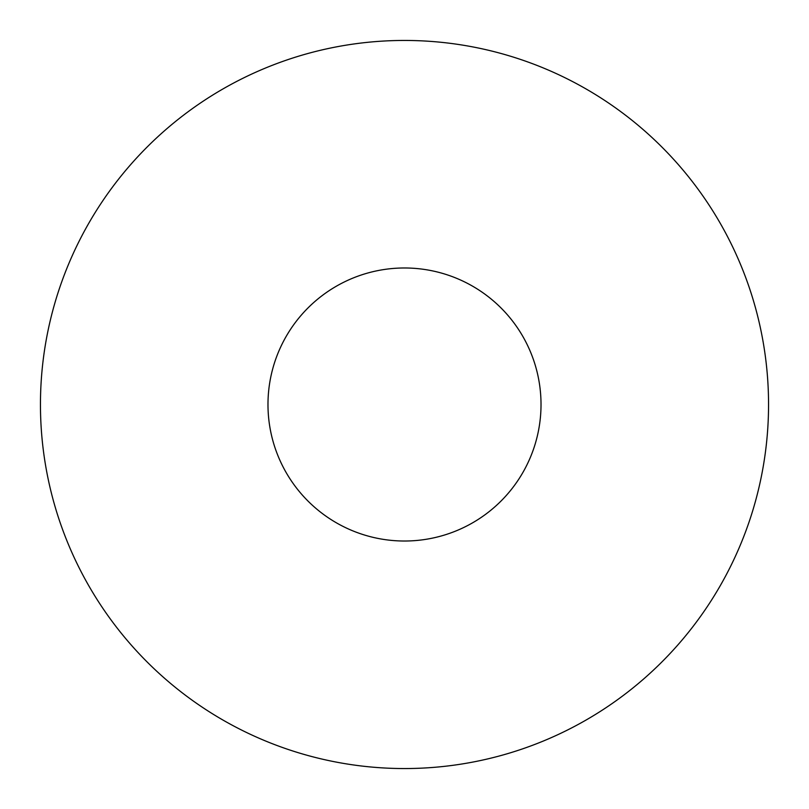 <?xml version="1.0" encoding="UTF-8"?>
<svg xmlns="http://www.w3.org/2000/svg" width="809" height="809" viewBox="0 0 809 809"><rect width="100%" height="100%" fill="white"/><g stroke="black" fill="none" stroke-linecap="round" stroke-linejoin="round"><path stroke-width="1.21" d="M267.981 404.5A136.519 136.519 0 0 1 404.5 267.981A136.519 136.519 0 0 1 541.019 404.5A136.519 136.519 0 0 1 404.5 541.019A136.519 136.519 0 0 1 267.981 404.5M768.55 404.5A364.05 364.05 0 0 1 404.5 768.55A364.05 364.05 0 0 1 40.45 404.5A364.05 364.05 0 0 1 404.5 40.45A364.05 364.05 0 0 1 768.55 404.5"/></g></svg>

